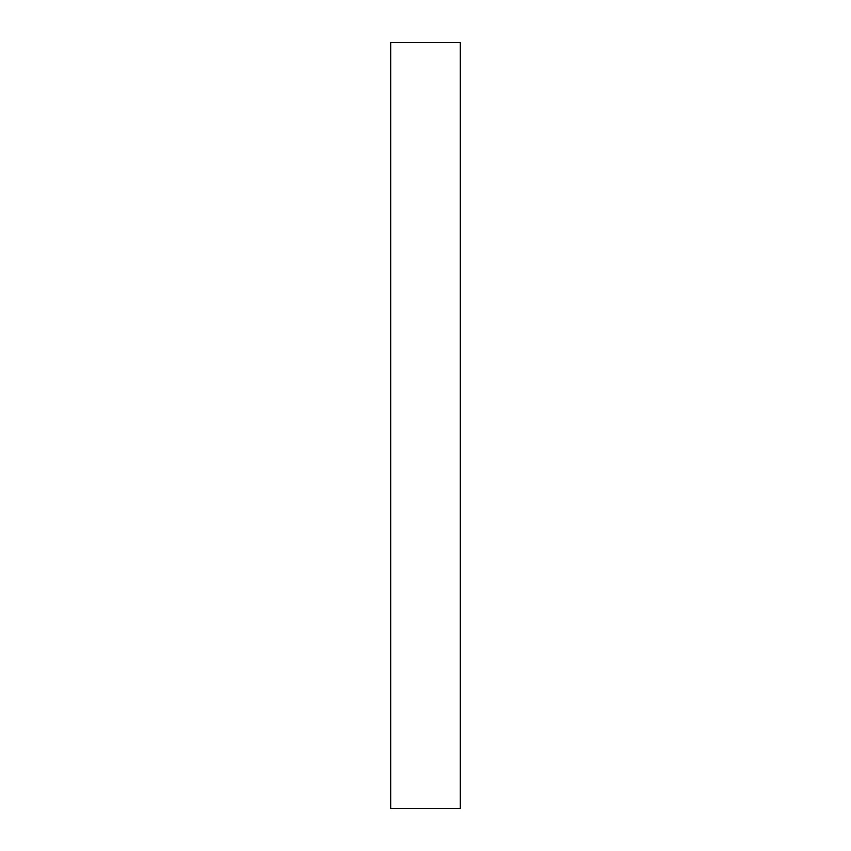 <?xml version="1.0" encoding="UTF-8"?>
<svg xmlns="http://www.w3.org/2000/svg" width="851" height="851" viewBox="0 0 851 851"><rect width="100%" height="100%" fill="white"/><g stroke="black" fill="none" stroke-linecap="round" stroke-linejoin="round"><path stroke-width="1.28" d="M460.317 808.45L390.683 808.45L390.683 42.55L460.317 42.55L460.317 808.45"/></g></svg>
